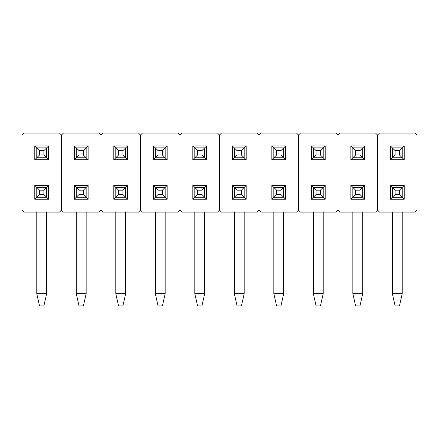 <?xml version="1.0" encoding="UTF-8"?>
<svg xmlns="http://www.w3.org/2000/svg" width="439" height="439" viewBox="0 0 439 439"><rect width="100%" height="100%" fill="white"/><g stroke="black" fill="none" stroke-linecap="round" stroke-linejoin="round"><path stroke-width="0.66" d="M39.532 190.164L39.532 194.51L43.878 194.51L43.878 190.164L39.532 190.164L36.766 187.398L46.644 187.398L46.644 197.276L36.766 197.276L39.532 194.51L39.532 190.164L36.766 187.398L36.766 197.276L39.532 194.51L43.878 194.51L43.878 190.164L39.532 190.164M43.878 305.928L39.532 305.928L36.766 293.68L46.644 293.68L46.644 212.092L46.644 293.68L43.878 305.928L46.644 293.68L36.766 293.68L36.766 212.092L36.766 293.68L39.532 305.928L43.878 305.928M36.766 187.398L46.644 187.398L43.878 190.164L46.644 187.398L46.644 197.276L43.878 194.51L46.644 197.276L36.766 197.276L34.791 199.251L48.619 199.251L48.619 185.423L34.791 185.423L34.791 199.251L36.766 197.276L36.766 187.398L34.791 185.423L36.766 187.398M39.532 150.654L39.532 155L43.878 155L43.878 150.654L39.532 150.654L36.766 147.888L46.644 147.888L43.878 150.654L39.532 150.654L39.532 155L36.766 157.766L36.766 147.888L46.644 147.888L43.878 150.654L43.878 155L46.644 157.766L36.766 157.766L36.766 147.888L39.532 150.654M46.644 157.766L46.644 147.888L48.619 145.913L34.791 145.913L34.791 159.741L48.619 159.741L48.619 145.913L46.644 147.888L46.644 157.766L36.766 157.766L39.532 155L43.878 155L48.619 159.741L34.791 159.741L36.766 157.766L34.791 159.741L34.791 145.913L36.766 147.888L34.791 145.913L48.619 145.913L48.619 159.741L46.644 157.766M59.484 133.072L61.46 135.047L61.46 210.116L59.484 212.092L23.925 212.092L21.95 210.116L21.95 135.047L23.925 133.072L59.484 133.072L23.925 133.072L21.95 135.047L21.95 210.116L23.925 212.092L59.484 212.092L61.46 210.116L61.46 135.047L61.46 210.116L61.46 135.047L59.484 133.072M48.619 199.251L34.791 199.251L34.791 185.423L48.619 185.423L46.644 187.398L48.619 185.423L48.619 199.251L46.644 197.276L48.619 199.251M79.042 190.164L79.042 194.51L83.388 194.51L83.388 190.164L79.042 190.164L76.276 187.398L86.154 187.398L86.154 197.276L76.276 197.276L79.042 194.51L79.042 190.164L76.276 187.398L76.276 197.276L79.042 194.51L83.388 194.51L83.388 190.164L79.042 190.164M83.388 305.928L79.042 305.928L76.276 293.68L86.154 293.68L86.154 212.092L86.154 293.68L83.388 305.928L86.154 293.68L76.276 293.68L76.276 212.092L76.276 293.68L79.042 305.928L83.388 305.928M76.276 187.398L86.154 187.398L83.388 190.164L86.154 187.398L86.154 197.276L83.388 194.51L86.154 197.276L76.276 197.276L74.301 199.251L88.129 199.251L88.129 185.423L74.301 185.423L74.301 199.251L76.276 197.276L76.276 187.398L74.301 185.423L76.276 187.398M118.552 190.164L118.552 194.51L122.898 194.51L122.898 190.164L118.552 190.164L115.786 187.398L125.664 187.398L125.664 197.276L115.786 197.276L118.552 194.51L118.552 190.164L115.786 187.398L115.786 197.276L118.552 194.51L122.898 194.51L122.898 190.164L118.552 190.164M122.898 305.928L118.552 305.928L115.786 293.68L125.664 293.68L125.664 212.092L125.664 293.68L122.898 305.928L125.664 293.68L115.786 293.68L115.786 212.092L115.786 293.68L118.552 305.928L122.898 305.928M115.786 187.398L125.664 187.398L122.898 190.164L125.664 187.398L125.664 197.276L122.898 194.51L125.664 197.276L115.786 197.276L113.811 199.251L127.639 199.251L127.639 185.423L113.811 185.423L113.811 199.251L115.786 197.276L115.786 187.398L113.811 185.423L115.786 187.398M158.062 190.164L158.062 194.51L162.408 194.51L162.408 190.164L158.062 190.164L155.296 187.398L165.174 187.398L165.174 197.276L155.296 197.276L158.062 194.51L158.062 190.164L155.296 187.398L155.296 197.276L158.062 194.51L162.408 194.51L162.408 190.164L158.062 190.164M162.408 305.928L158.062 305.928L155.296 293.68L165.174 293.68L165.174 212.092L165.174 293.68L162.408 305.928L165.174 293.68L155.296 293.68L155.296 212.092L155.296 293.68L158.062 305.928L162.408 305.928M155.296 187.398L165.174 187.398L162.408 190.164L165.174 187.398L165.174 197.276L162.408 194.51L165.174 197.276L155.296 197.276L153.321 199.251L167.149 199.251L167.149 185.423L153.321 185.423L153.321 199.251L155.296 197.276L155.296 187.398L153.321 185.423L155.296 187.398M197.572 190.164L197.572 194.51L201.918 194.51L201.918 190.164L197.572 190.164L194.806 187.398L204.684 187.398L204.684 197.276L194.806 197.276L197.572 194.51L197.572 190.164L194.806 187.398L194.806 197.276L197.572 194.51L201.918 194.51L201.918 190.164L197.572 190.164M201.918 305.928L197.572 305.928L194.806 293.68L204.684 293.68L204.684 212.092L204.684 293.68L201.918 305.928L204.684 293.68L194.806 293.68L194.806 212.092L194.806 293.68L197.572 305.928L201.918 305.928M194.806 187.398L204.684 187.398L201.918 190.164L204.684 187.398L204.684 197.276L201.918 194.51L204.684 197.276L194.806 197.276L192.831 199.251L206.659 199.251L206.659 185.423L192.831 185.423L192.831 199.251L194.806 197.276L194.806 187.398L192.831 185.423L194.806 187.398M237.082 190.164L237.082 194.51L241.428 194.51L241.428 190.164L237.082 190.164L234.316 187.398L244.194 187.398L244.194 197.276L234.316 197.276L237.082 194.51L237.082 190.164L234.316 187.398L234.316 197.276L237.082 194.51L241.428 194.51L241.428 190.164L237.082 190.164M241.428 305.928L237.082 305.928L234.316 293.68L244.194 293.68L244.194 212.092L244.194 293.68L241.428 305.928L244.194 293.68L234.316 293.68L234.316 212.092L234.316 293.68L237.082 305.928L241.428 305.928M234.316 187.398L244.194 187.398L241.428 190.164L244.194 187.398L244.194 197.276L241.428 194.51L244.194 197.276L234.316 197.276L232.341 199.251L246.169 199.251L246.169 185.423L232.341 185.423L232.341 199.251L234.316 197.276L234.316 187.398L232.341 185.423L234.316 187.398M276.592 190.164L276.592 194.51L280.938 194.51L280.938 190.164L276.592 190.164L273.826 187.398L283.704 187.398L283.704 197.276L273.826 197.276L276.592 194.51L276.592 190.164L273.826 187.398L273.826 197.276L276.592 194.51L280.938 194.51L280.938 190.164L276.592 190.164M280.938 305.928L276.592 305.928L273.826 293.68L283.704 293.68L283.704 212.092L283.704 293.68L280.938 305.928L283.704 293.68L273.826 293.68L273.826 212.092L273.826 293.68L276.592 305.928L280.938 305.928M273.826 187.398L283.704 187.398L280.938 190.164L283.704 187.398L283.704 197.276L280.938 194.51L283.704 197.276L273.826 197.276L271.851 199.251L285.679 199.251L285.679 185.423L271.851 185.423L271.851 199.251L273.826 197.276L273.826 187.398L271.851 185.423L273.826 187.398M316.102 190.164L316.102 194.51L320.448 194.51L320.448 190.164L316.102 190.164L313.336 187.398L323.214 187.398L323.214 197.276L313.336 197.276L316.102 194.51L316.102 190.164L313.336 187.398L313.336 197.276L316.102 194.51L320.448 194.51L320.448 190.164L316.102 190.164M320.448 305.928L316.102 305.928L313.336 293.68L323.214 293.68L323.214 212.092L323.214 293.68L320.448 305.928L323.214 293.68L313.336 293.68L313.336 212.092L313.336 293.68L316.102 305.928L320.448 305.928M313.336 187.398L323.214 187.398L320.448 190.164L323.214 187.398L323.214 197.276L320.448 194.51L323.214 197.276L313.336 197.276L311.361 199.251L325.189 199.251L325.189 185.423L311.361 185.423L311.361 199.251L313.336 197.276L313.336 187.398L311.361 185.423L313.336 187.398M355.612 190.164L355.612 194.51L359.958 194.51L359.958 190.164L355.612 190.164L352.846 187.398L362.724 187.398L362.724 197.276L352.846 197.276L355.612 194.51L355.612 190.164L352.846 187.398L352.846 197.276L355.612 194.51L359.958 194.51L359.958 190.164L355.612 190.164M359.958 305.928L355.612 305.928L352.846 293.68L362.724 293.68L362.724 212.092L362.724 293.68L359.958 305.928L362.724 293.68L352.846 293.68L352.846 212.092L352.846 293.68L355.612 305.928L359.958 305.928M352.846 187.398L362.724 187.398L359.958 190.164L362.724 187.398L362.724 197.276L359.958 194.51L362.724 197.276L352.846 197.276L350.871 199.251L364.699 199.251L364.699 185.423L350.871 185.423L350.871 199.251L352.846 197.276L352.846 187.398L350.871 185.423L352.846 187.398M395.122 190.164L395.122 194.51L399.468 194.51L399.468 190.164L395.122 190.164L392.356 187.398L402.234 187.398L402.234 197.276L392.356 197.276L395.122 194.51L395.122 190.164L392.356 187.398L392.356 197.276L395.122 194.51L399.468 194.51L399.468 190.164L395.122 190.164M399.468 305.928L395.122 305.928L392.356 293.68L402.234 293.68L402.234 212.092L402.234 293.68L399.468 305.928L402.234 293.68L392.356 293.68L392.356 212.092L392.356 293.68L395.122 305.928L399.468 305.928M392.356 187.398L402.234 187.398L399.468 190.164L402.234 187.398L402.234 197.276L399.468 194.51L402.234 197.276L392.356 197.276L390.381 199.251L404.209 199.251L404.209 185.423L390.381 185.423L390.381 199.251L392.356 197.276L392.356 187.398L390.381 185.423L392.356 187.398M79.042 150.654L79.042 155L83.388 155L83.388 150.654L79.042 150.654L76.276 147.888L86.154 147.888L83.388 150.654L79.042 150.654L79.042 155L76.276 157.766L76.276 147.888L86.154 147.888L83.388 150.654L83.388 155L86.154 157.766L76.276 157.766L76.276 147.888L79.042 150.654M86.154 157.766L86.154 147.888L88.129 145.913L74.301 145.913L74.301 159.741L88.129 159.741L88.129 145.913L86.154 147.888L86.154 157.766L76.276 157.766L79.042 155L83.388 155L88.129 159.741L74.301 159.741L76.276 157.766L74.301 159.741L74.301 145.913L76.276 147.888L74.301 145.913L88.129 145.913L88.129 159.741L86.154 157.766M118.552 150.654L118.552 155L122.898 155L122.898 150.654L118.552 150.654L115.786 147.888L125.664 147.888L122.898 150.654L118.552 150.654L118.552 155L115.786 157.766L115.786 147.888L125.664 147.888L122.898 150.654L122.898 155L125.664 157.766L115.786 157.766L115.786 147.888L118.552 150.654M125.664 157.766L125.664 147.888L127.639 145.913L113.811 145.913L113.811 159.741L127.639 159.741L127.639 145.913L125.664 147.888L125.664 157.766L115.786 157.766L118.552 155L122.898 155L127.639 159.741L113.811 159.741L115.786 157.766L113.811 159.741L113.811 145.913L115.786 147.888L113.811 145.913L127.639 145.913L127.639 159.741L125.664 157.766M158.062 150.654L158.062 155L162.408 155L162.408 150.654L158.062 150.654L155.296 147.888L165.174 147.888L162.408 150.654L158.062 150.654L158.062 155L155.296 157.766L155.296 147.888L165.174 147.888L162.408 150.654L162.408 155L165.174 157.766L155.296 157.766L155.296 147.888L158.062 150.654M165.174 157.766L165.174 147.888L167.149 145.913L153.321 145.913L153.321 159.741L167.149 159.741L167.149 145.913L165.174 147.888L165.174 157.766L155.296 157.766L158.062 155L162.408 155L167.149 159.741L153.321 159.741L155.296 157.766L153.321 159.741L153.321 145.913L155.296 147.888L153.321 145.913L167.149 145.913L167.149 159.741L165.174 157.766M197.572 150.654L197.572 155L201.918 155L201.918 150.654L197.572 150.654L194.806 147.888L204.684 147.888L201.918 150.654L197.572 150.654L197.572 155L194.806 157.766L194.806 147.888L204.684 147.888L201.918 150.654L201.918 155L204.684 157.766L194.806 157.766L194.806 147.888L197.572 150.654M204.684 157.766L204.684 147.888L206.659 145.913L192.831 145.913L192.831 159.741L206.659 159.741L206.659 145.913L204.684 147.888L204.684 157.766L194.806 157.766L197.572 155L201.918 155L206.659 159.741L192.831 159.741L194.806 157.766L192.831 159.741L192.831 145.913L194.806 147.888L192.831 145.913L206.659 145.913L206.659 159.741L204.684 157.766M237.082 150.654L237.082 155L241.428 155L241.428 150.654L237.082 150.654L234.316 147.888L244.194 147.888L241.428 150.654L237.082 150.654L237.082 155L234.316 157.766L234.316 147.888L244.194 147.888L241.428 150.654L241.428 155L244.194 157.766L234.316 157.766L234.316 147.888L237.082 150.654M244.194 157.766L244.194 147.888L246.169 145.913L232.341 145.913L232.341 159.741L246.169 159.741L246.169 145.913L244.194 147.888L244.194 157.766L234.316 157.766L237.082 155L241.428 155L246.169 159.741L232.341 159.741L234.316 157.766L232.341 159.741L232.341 145.913L234.316 147.888L232.341 145.913L246.169 145.913L246.169 159.741L244.194 157.766M276.592 150.654L276.592 155L280.938 155L280.938 150.654L276.592 150.654L273.826 147.888L283.704 147.888L280.938 150.654L276.592 150.654L276.592 155L273.826 157.766L273.826 147.888L283.704 147.888L280.938 150.654L280.938 155L283.704 157.766L273.826 157.766L273.826 147.888L276.592 150.654M283.704 157.766L283.704 147.888L285.679 145.913L271.851 145.913L271.851 159.741L285.679 159.741L285.679 145.913L283.704 147.888L283.704 157.766L273.826 157.766L276.592 155L280.938 155L285.679 159.741L271.851 159.741L273.826 157.766L271.851 159.741L271.851 145.913L273.826 147.888L271.851 145.913L285.679 145.913L285.679 159.741L283.704 157.766M316.102 150.654L316.102 155L320.448 155L320.448 150.654L316.102 150.654L313.336 147.888L323.214 147.888L320.448 150.654L316.102 150.654L316.102 155L313.336 157.766L313.336 147.888L323.214 147.888L320.448 150.654L320.448 155L323.214 157.766L313.336 157.766L313.336 147.888L316.102 150.654M323.214 157.766L323.214 147.888L325.189 145.913L311.361 145.913L311.361 159.741L325.189 159.741L325.189 145.913L323.214 147.888L323.214 157.766L313.336 157.766L316.102 155L320.448 155L325.189 159.741L311.361 159.741L313.336 157.766L311.361 159.741L311.361 145.913L313.336 147.888L311.361 145.913L325.189 145.913L325.189 159.741L323.214 157.766M355.612 150.654L355.612 155L359.958 155L359.958 150.654L355.612 150.654L352.846 147.888L362.724 147.888L359.958 150.654L355.612 150.654L355.612 155L352.846 157.766L352.846 147.888L362.724 147.888L359.958 150.654L359.958 155L362.724 157.766L352.846 157.766L352.846 147.888L355.612 150.654M362.724 157.766L362.724 147.888L364.699 145.913L350.871 145.913L350.871 159.741L364.699 159.741L364.699 145.913L362.724 147.888L362.724 157.766L352.846 157.766L355.612 155L359.958 155L364.699 159.741L350.871 159.741L352.846 157.766L350.871 159.741L350.871 145.913L352.846 147.888L350.871 145.913L364.699 145.913L364.699 159.741L362.724 157.766M395.122 150.654L395.122 155L399.468 155L399.468 150.654L395.122 150.654L392.356 147.888L402.234 147.888L399.468 150.654L395.122 150.654L395.122 155L392.356 157.766L392.356 147.888L402.234 147.888L399.468 150.654L399.468 155L402.234 157.766L392.356 157.766L392.356 147.888L395.122 150.654M402.234 157.766L402.234 147.888L404.209 145.913L390.381 145.913L390.381 159.741L404.209 159.741L404.209 145.913L402.234 147.888L402.234 157.766L392.356 157.766L395.122 155L399.468 155L404.209 159.741L390.381 159.741L392.356 157.766L390.381 159.741L390.381 145.913L392.356 147.888L390.381 145.913L404.209 145.913L404.209 159.741L402.234 157.766M98.995 133.072L100.97 135.047L100.97 210.116L98.995 212.092L63.435 212.092L61.46 210.116L63.435 212.092L98.995 212.092L100.97 210.116L100.97 135.047L100.97 210.116L100.97 135.047L98.995 133.072L63.435 133.072L98.995 133.072M61.46 135.047L63.435 133.072L61.46 135.047M88.129 199.251L74.301 199.251L74.301 185.423L88.129 185.423L86.154 187.398L88.129 185.423L88.129 199.251L86.154 197.276L88.129 199.251M138.504 133.072L140.48 135.047L140.48 210.116L138.504 212.092L102.945 212.092L100.97 210.116L102.945 212.092L138.504 212.092L140.48 210.116L140.48 135.047L140.48 210.116L140.48 135.047L138.504 133.072L102.945 133.072L138.504 133.072M100.97 135.047L102.945 133.072L100.97 135.047M127.639 199.251L113.811 199.251L113.811 185.423L127.639 185.423L125.664 187.398L127.639 185.423L127.639 199.251L125.664 197.276L127.639 199.251M178.014 133.072L179.99 135.047L179.99 210.116L178.014 212.092L142.456 212.092L140.48 210.116L142.456 212.092L178.014 212.092L179.99 210.116L179.99 135.047L179.99 210.116L179.99 135.047L178.014 133.072L142.456 133.072L178.014 133.072M140.48 135.047L142.456 133.072L140.48 135.047M167.149 199.251L153.321 199.251L153.321 185.423L167.149 185.423L165.174 187.398L167.149 185.423L167.149 199.251L165.174 197.276L167.149 199.251M217.524 133.072L219.5 135.047L219.5 210.116L217.524 212.092L181.965 212.092L179.99 210.116L181.965 212.092L217.524 212.092L219.5 210.116L219.5 135.047L219.5 210.116L219.5 135.047L217.524 133.072L181.965 133.072L217.524 133.072M179.99 135.047L181.965 133.072L179.99 135.047M206.659 199.251L192.831 199.251L192.831 185.423L206.659 185.423L204.684 187.398L206.659 185.423L206.659 199.251L204.684 197.276L206.659 199.251M257.034 133.072L259.01 135.047L259.01 210.116L257.034 212.092L221.475 212.092L219.5 210.116L221.475 212.092L257.034 212.092L259.01 210.116L259.01 135.047L259.01 210.116L259.01 135.047L257.034 133.072L221.475 133.072L257.034 133.072M219.5 135.047L221.475 133.072L219.5 135.047M246.169 199.251L232.341 199.251L232.341 185.423L246.169 185.423L244.194 187.398L246.169 185.423L246.169 199.251L244.194 197.276L246.169 199.251M296.544 133.072L298.52 135.047L298.52 210.116L296.544 212.092L260.986 212.092L259.01 210.116L260.986 212.092L296.544 212.092L298.52 210.116L298.52 135.047L298.52 210.116L298.52 135.047L296.544 133.072L260.986 133.072L296.544 133.072M259.01 135.047L260.986 133.072L259.01 135.047M285.679 199.251L271.851 199.251L271.851 185.423L285.679 185.423L283.704 187.398L285.679 185.423L285.679 199.251L283.704 197.276L285.679 199.251M336.054 133.072L338.03 135.047L338.03 210.116L336.054 212.092L300.495 212.092L298.52 210.116L300.495 212.092L336.054 212.092L338.03 210.116L338.03 135.047L338.03 210.116L338.03 135.047L336.054 133.072L300.495 133.072L336.054 133.072M298.52 135.047L300.495 133.072L298.52 135.047M325.189 199.251L311.361 199.251L311.361 185.423L325.189 185.423L323.214 187.398L325.189 185.423L325.189 199.251L323.214 197.276L325.189 199.251M375.564 133.072L377.54 135.047L377.54 210.116L375.564 212.092L340.005 212.092L338.03 210.116L340.005 212.092L375.564 212.092L377.54 210.116L377.54 135.047L377.54 210.116L377.54 135.047L375.564 133.072L340.005 133.072L375.564 133.072M338.03 135.047L340.005 133.072L338.03 135.047M364.699 199.251L350.871 199.251L350.871 185.423L364.699 185.423L362.724 187.398L364.699 185.423L364.699 199.251L362.724 197.276L364.699 199.251M415.074 133.072L417.05 135.047L417.05 210.116L415.074 212.092L379.515 212.092L377.54 210.116L379.515 212.092L415.074 212.092L417.05 210.116L417.05 135.047L415.074 133.072L379.515 133.072L415.074 133.072M377.54 135.047L379.515 133.072L377.54 135.047M404.209 199.251L390.381 199.251L390.381 185.423L404.209 185.423L402.234 187.398L404.209 185.423L404.209 199.251L402.234 197.276L404.209 199.251"/></g></svg>
